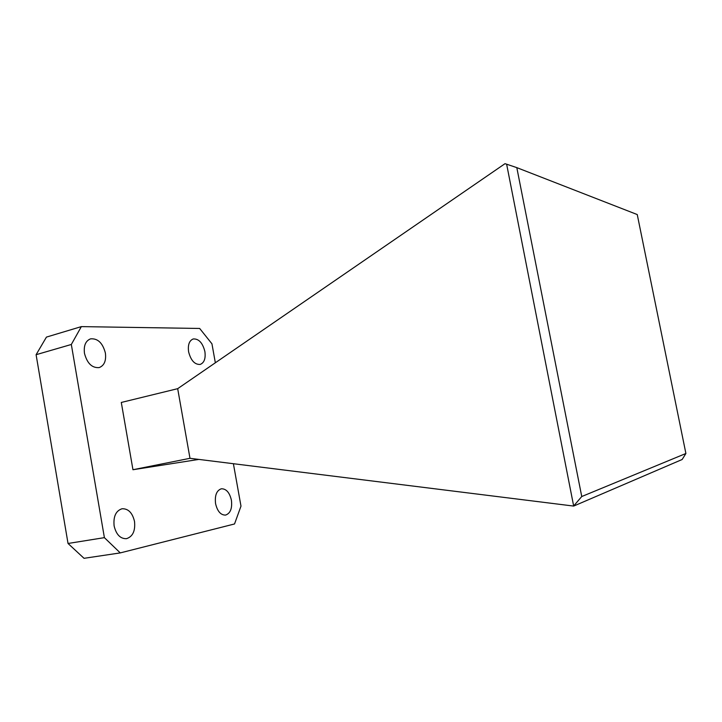 <?xml version="1.0" encoding="UTF-8"?>
<svg xmlns="http://www.w3.org/2000/svg" width="722" height="722" viewBox="0 0 722 722"><rect width="100%" height="100%" fill="white"/><g stroke="black" fill="none" stroke-linecap="round" stroke-linejoin="round"><path stroke-width="1.08" d="M204.886 351.551C205.797 358.509 204.227 362.796 200.193 364.43C194.723 364.718 190.861 360.504 188.604 351.794C187.729 344.854 189.263 340.576 193.234 338.952C198.776 338.645 202.656 342.842 204.886 351.551M231.41 500.184C232.358 508.423 230.408 513.396 225.553 515.093C220.733 515.147 217.403 511.329 215.571 503.658C214.651 495.427 216.582 490.464 221.347 488.776C226.23 488.704 229.587 492.503 231.41 500.184M105.385 353.04C106.324 360.738 104.266 365.585 99.212 367.579C92.082 368.166 87.172 363.428 84.474 353.347C83.571 345.694 85.584 340.865 90.53 338.862C97.768 338.23 102.714 342.959 105.385 353.04M134.518 521.455C135.465 530.887 132.785 536.626 126.467 538.684C120.33 538.838 116.215 534.587 114.121 525.932C113.219 516.528 115.854 510.797 122.045 508.748C128.281 508.541 132.442 512.782 134.518 521.455M233.396 463.714L240.986 506.131L234.533 523.964L120.258 552.908L84.032 558.314L68.03 543.476L36.1 354.701L46.443 337.093L81.351 326.615L199.669 328.456L211.943 343.807L215.346 362.787M81.351 326.615L71.325 344.475L36.1 354.701M68.03 543.476L104.392 537.646L71.325 344.475M104.392 537.646L120.258 552.908M132.956 469.733L189.985 458.308L177.684 388.671L121.296 402.452L132.956 469.733L198.857 459.409M637.255 214.56L516.808 167.63L581.751 496.528L685.9 453.488L637.255 214.56M685.9 453.488L682.155 459.499L573.674 506.077L506.636 164.201L504.994 163.686L177.684 388.671M189.985 458.308L573.674 506.077M573.9 505.707L581.751 496.528M516.808 167.63L506.636 164.201"/></g></svg>

